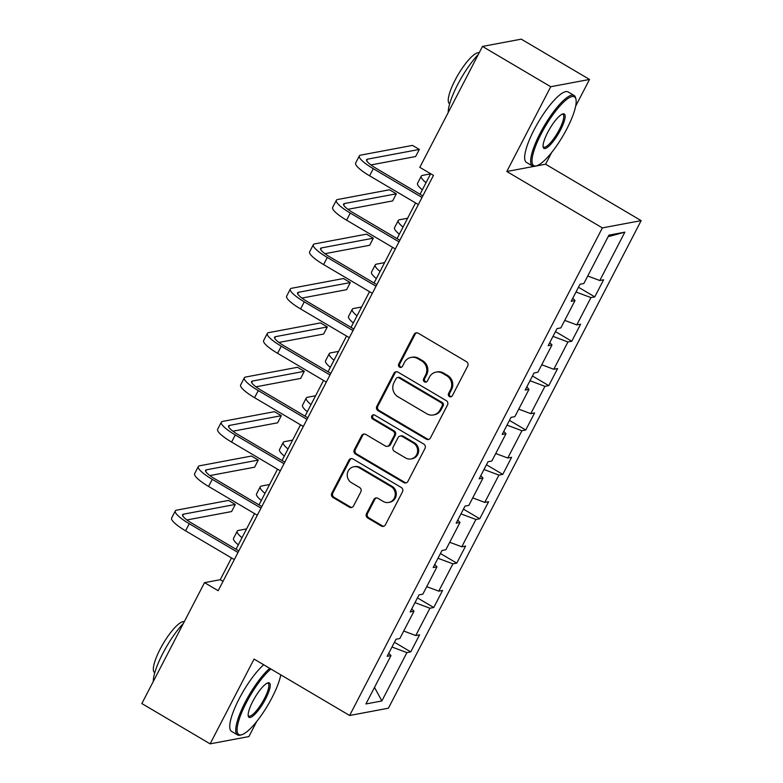 <?xml version="1.0" encoding="UTF-8"?>
<svg xmlns="http://www.w3.org/2000/svg" width="783" height="783" viewBox="0 0 783 783"><rect width="100%" height="100%" fill="white"/><g stroke="black" fill="none" stroke-linecap="round" stroke-linejoin="round"><path stroke-width="1.17" d="M449.422 396.57A2.251 2.124 -100.6 0 0 452.32 395.728L467.696 366.062A3.21 3.044 -100.6 0 0 466.462 361.687L418.22 333.206A3.21 3.044 -100.6 0 0 414.09 334.419L398.713 364.085A2.251 2.124 -100.6 0 0 401.004 367.403A2.251 2.124 -100.6 0 0 402.462 366.297L404.449 362.46A10.287 9.729 -100.6 0 1 411.134 357.41A10.287 9.729 -100.6 0 1 417.662 358.585L421.685 360.963A10.287 9.729 -100.6 0 1 425.629 374.959L423.632 378.796A2.251 2.124 -100.6 0 0 425.932 382.114A2.251 2.124 -100.6 0 0 427.391 381.018L429.378 377.171A10.287 9.729 -100.6 0 1 436.062 372.121A10.287 9.729 -100.6 0 1 442.591 373.305L446.604 375.674A10.287 9.729 -100.6 0 1 450.558 389.67L448.561 393.506A2.251 2.124 -100.6 0 0 449.422 396.57M436.062 372.121L437.11 371.925A10.287 9.729 -100.6 0 1 443.638 373.099L447.661 375.478A10.287 9.729 -100.6 0 1 451.605 389.474L449.608 393.311A2.251 2.124 -100.6 0 0 451.37 396.658M416.713 332.795A3.21 3.044 -100.6 0 0 415.137 334.224L399.761 363.889A2.251 2.124 -100.6 0 0 401.513 367.237M411.134 357.41L412.181 357.214A10.287 9.729 -100.6 0 1 418.709 358.389L422.732 360.767A10.287 9.729 -100.6 0 1 426.676 374.763L424.689 378.6A2.251 2.124 -100.6 0 0 426.441 381.947M366.513 513.648A3.21 3.044 -100.6 0 0 367.746 518.023L381.282 526.01A3.21 3.044 -100.6 0 0 385.412 524.796L402.491 491.851A3.21 3.044 -100.6 0 0 401.258 487.476L353.016 458.995A3.21 3.044 -100.6 0 0 348.885 460.208L331.806 493.163A3.21 3.044 -100.6 0 0 333.039 497.528L349.384 507.178A3.21 3.044 -100.6 0 0 353.515 505.975L360.826 491.871A3.21 3.044 -100.6 0 0 359.593 487.496L351.489 482.71A8.603 8.133 -100.6 0 1 353.769 466.785A8.603 8.133 -100.6 0 1 359.231 467.774L390.991 486.517A8.603 8.133 -100.6 0 1 388.701 502.441A8.603 8.133 -100.6 0 1 383.249 501.463L377.954 498.331A3.21 3.044 -100.6 0 0 373.824 499.544L366.513 513.648L367.56 513.452A3.21 3.044 -100.6 0 0 368.793 517.827L382.329 525.814A3.21 3.044 -100.6 0 0 383.836 526.225M254.064 659.08L210.118 743.85L141.85 703.555L204.52 582.66L218.173 590.715L433.459 175.392L419.805 167.327L482.475 46.432L550.743 86.727L506.797 171.497L602.372 227.902L349.629 715.486L254.064 659.08M426.295 439.165A3.21 3.044 -100.6 0 0 430.425 437.961L447.504 405.007A3.21 3.044 -100.6 0 0 446.271 400.632L398.028 372.16A3.21 3.044 -100.6 0 0 393.898 373.374L376.819 406.318A3.21 3.044 -100.6 0 0 378.052 410.693L426.295 439.165L427.342 438.969A3.21 3.044 -100.6 0 0 428.849 439.39M424.993 448.434L407.914 481.379A3.21 3.044 -100.6 0 1 403.793 482.592L355.541 454.111A3.21 3.044 -100.6 0 1 354.317 449.736L361.619 435.642A3.21 3.044 -100.6 0 1 365.749 434.428L385.314 445.977A3.21 3.044 -100.6 0 0 389.445 444.764L394.289 435.417A3.21 3.044 -100.6 0 0 393.056 431.041L372.688 419.013A2.251 2.124 -100.6 0 1 373.285 414.843A2.251 2.124 -100.6 0 1 374.714 415.107L423.76 444.059A3.21 3.044 -100.6 0 1 424.993 448.434M602.372 227.902L641.15 220.63L388.407 708.204L349.629 715.486M394.446 642.266L410.742 651.887L419.59 634.817L415.763 635.542L429.916 608.225L433.743 607.51L442.591 590.441L438.764 591.155L452.926 563.848L456.753 563.134L465.591 546.064L461.774 546.779L475.927 519.472L479.754 518.757L488.602 501.688L484.775 502.402L498.928 475.095L502.755 474.381L511.602 457.311L507.775 458.026L521.928 430.719L525.755 430.004L534.603 412.935L530.776 413.649L544.939 386.342L548.766 385.618L557.604 368.558L553.787 369.273L567.939 341.965L571.766 341.241L580.614 324.182L576.787 324.896L590.94 297.589L594.767 296.865L603.615 279.795L599.788 280.52L624.854 232.159L608.929 235.145L583.854 283.505L580.037 284.229L571.189 301.298L575.006 300.574L572.794 298.196M410.742 651.887L406.915 652.601L381.85 700.961L365.915 703.956L390.991 655.596L387.164 656.311L396.012 639.241L399.829 638.527L413.992 611.22L410.165 611.934L419.013 594.865L422.84 594.15L436.992 566.843L433.165 567.558L442.013 550.488L445.84 549.774L459.993 522.467L456.166 523.181L465.014 506.112L468.841 505.397L482.994 478.09L479.176 478.805L488.024 461.735L491.841 461.021L506.004 433.713L502.177 434.428L511.025 417.359L514.852 416.644L529.005 389.327L525.178 390.051L534.026 372.982L537.852 372.268L552.005 344.951L548.178 345.675L557.026 328.606L560.853 327.881L575.006 300.574M403.725 631.029L415.763 635.542M414.99 602.636L429.916 608.225M413.992 611.22L411.77 608.831M426.725 586.653L438.764 591.155M437.991 558.259L452.926 563.848M436.992 566.843L434.771 564.455M449.726 542.276L461.774 546.779M460.991 513.883L475.927 519.472M459.993 522.467L457.781 520.078M472.726 497.9L484.775 502.402M483.992 469.506L498.928 475.095M482.994 478.09L480.782 475.702M495.737 453.514L507.775 458.026M507.002 425.13L521.928 430.719M506.004 433.713L503.782 431.325M518.737 409.137L530.776 413.649M530.003 380.744L544.939 386.342M529.005 389.327L526.783 386.949M541.738 364.761L553.787 369.273M553.004 336.367L567.939 341.965M552.005 344.951L549.793 342.572M564.739 320.384L576.787 324.896M576.004 291.99L590.94 297.589M587.749 276.007L599.788 280.52M608.117 236.711L624.854 232.159M575.632 106.234L589.521 79.445L550.743 86.727M589.521 79.445L521.253 39.15L482.475 46.432M210.118 743.85L248.896 736.568L256.687 721.544M535.631 166.084L545.575 164.215L551.594 152.607M545.575 164.215L641.15 220.63M231.523 557.946L220.248 579.704L204.52 582.66M430.67 173.748L420.04 194.253M415.548 202.924L397.04 238.629M392.547 247.301L374.039 283.006M369.537 291.677L351.029 327.382M346.536 336.064L328.028 371.768M323.536 380.44L305.027 416.145M300.535 424.817L282.027 460.521M277.525 469.193L259.016 504.898M254.524 513.57L236.016 549.275M374.509 687.386L381.85 700.961M391.98 647.012L406.915 652.601M390.991 655.596L388.769 653.208M223.028 581.348L220.248 579.704M578.471 287.244L594.767 296.865M555.46 331.62L571.766 341.241M532.46 375.997L548.766 385.618M509.459 420.383L525.755 430.004M486.458 464.759L502.755 474.381M463.448 509.136L479.754 518.757M440.447 553.512L456.753 563.134M417.447 597.889L433.743 607.51M506.797 171.497L534.133 166.358M396.521 371.739A3.21 3.044 -100.6 0 0 394.945 373.178L377.866 406.123A3.21 3.044 -100.6 0 0 379.099 410.498L427.342 438.969M442.16 405.868A2.251 2.124 -100.6 0 0 441.299 402.805L398.948 377.807A2.251 2.124 -100.6 0 0 396.061 378.659L393.957 382.701A10.287 9.729 -100.6 0 0 397.901 396.707L426.852 413.786A10.287 9.729 -100.6 0 0 433.381 414.961A10.287 9.729 -100.6 0 0 440.056 409.92L442.16 405.868L443.207 405.672A2.251 2.124 -100.6 0 0 442.346 402.609L441.299 402.805M397.519 377.553L398.567 377.357A2.251 2.124 -100.6 0 1 399.996 377.612L442.346 402.609M433.381 414.961L434.428 414.765A10.287 9.729 -100.6 0 0 441.103 409.715L440.056 409.92M443.207 405.672L441.103 409.715M364.242 434.007A3.21 3.044 -100.6 0 0 362.666 435.436L355.365 449.54A3.21 3.044 -100.6 0 0 356.598 453.915L404.84 482.397A3.21 3.044 -100.6 0 0 406.348 482.808M387.36 446.339L388.407 446.144A3.21 3.044 -100.6 0 0 390.492 444.568L395.337 435.211A3.21 3.044 -100.6 0 0 394.103 430.836L373.736 418.817L372.688 419.013M373.824 414.824A2.251 2.124 -100.6 0 0 373.736 418.817M405.614 457.957A8.603 8.133 -100.6 0 0 417.545 451.938A8.603 8.133 -100.6 0 0 413.365 443.021L402.168 436.415A3.21 3.044 -100.6 0 0 398.048 437.628L393.193 446.985A3.21 3.044 -100.6 0 0 394.426 451.351L405.614 457.957M411.075 458.946L412.122 458.75A8.603 8.133 -100.6 0 0 414.413 442.826L413.365 443.021M400.133 436.053L401.18 435.847A3.21 3.044 -100.6 0 1 403.216 436.219L414.413 442.826M376.447 497.919A3.21 3.044 -100.6 0 0 374.871 499.348L367.56 513.452M388.701 502.441L389.748 502.246A8.603 8.133 -100.6 0 0 392.038 486.321L390.991 486.517M353.769 466.785L354.816 466.59A8.603 8.133 -100.6 0 1 360.278 467.578L392.038 486.321M351.508 458.584A3.21 3.044 -100.6 0 0 349.932 460.012L332.853 492.957A3.21 3.044 -100.6 0 0 334.087 497.332L350.432 506.983A3.21 3.044 -100.6 0 0 351.939 507.404M430.611 173.865L422.585 175.372A24.567 5.099 27.4 0 0 421.264 176.155A24.567 5.099 27.4 0 0 426.03 182.703M421.264 176.155L417.574 183.271A24.567 5.099 27.4 0 0 422.34 189.819M370.936 164.939L415.636 156.541L419.326 149.436L412.494 145.403L360.669 155.132A24.567 5.099 27.4 0 0 359.338 155.915A24.567 5.099 27.4 0 0 373.285 168.697L422.017 197.463M359.338 155.915L355.648 163.03A24.567 5.099 27.4 0 0 369.605 175.813L418.337 204.569M422.83 195.897L375.909 168.208A16.374 3.396 -152.6 0 1 366.61 159.683A16.374 3.396 -152.6 0 1 367.501 159.164L419.326 149.436M566.882 128.803A39.962 10.022 120.6 0 0 575.955 99.284A39.962 10.022 120.6 0 0 541.317 133.609A39.962 10.022 120.6 0 0 536.717 165.761A39.962 10.022 120.6 0 0 566.882 128.803M536.717 165.761L535.474 166.133A40.941 10.267 -59.4 0 1 532.469 165.976A40.941 10.267 -59.4 0 1 540.182 133.179A40.941 10.267 -59.4 0 1 574.096 95.467A40.941 10.267 -59.4 0 1 575.671 98.022L575.955 99.284M560.491 130.007A19.976 5.011 -59.4 0 1 543.177 147.165A19.976 5.011 -59.4 0 1 547.709 132.405A19.976 5.011 -59.4 0 1 562.791 113.927A19.976 5.011 -59.4 0 1 560.491 130.007M543.079 146.45A18.998 4.767 120.6 0 0 543.627 147.087A18.998 4.767 120.6 0 0 559.356 129.577A18.998 4.767 120.6 0 0 562.938 114.357A18.998 4.767 120.6 0 0 562.125 114.191M448.209 112.546A40.941 10.267 -59.4 0 1 457.712 84.505A40.941 10.267 -59.4 0 1 478.354 54.379M449.696 103.816L449.55 103.728A29.48 7.399 -59.4 0 1 455.109 80.111A29.48 7.399 -59.4 0 1 479.176 52.794M532.469 165.976L526.46 162.433A40.941 10.267 -59.4 0 1 534.172 129.635A40.941 10.267 -59.4 0 1 568.086 91.914L574.096 95.467M270.898 669.015A39.962 10.022 120.6 0 0 246.4 702.547A39.962 10.022 120.6 0 0 241.81 734.708A39.962 10.022 120.6 0 0 271.975 697.741A39.962 10.022 120.6 0 0 280.784 674.848M241.81 734.708L240.557 735.071A40.941 10.267 -59.4 0 1 237.562 734.924A40.941 10.267 -59.4 0 1 245.265 702.126A40.941 10.267 -59.4 0 1 269.714 668.32M265.584 698.945A19.976 5.011 -59.4 0 1 248.26 716.102A19.976 5.011 -59.4 0 1 252.792 701.343A19.976 5.011 -59.4 0 1 267.884 682.864A19.976 5.011 -59.4 0 1 265.584 698.945M248.162 715.398A18.998 4.767 120.6 0 0 248.71 716.024A18.998 4.767 120.6 0 0 264.448 698.524A18.998 4.767 120.6 0 0 268.031 683.305A18.998 4.767 120.6 0 0 267.209 683.128M153.292 681.484A40.941 10.267 -59.4 0 1 162.805 653.453A40.941 10.267 -59.4 0 1 183.447 623.317M154.78 672.754L154.643 672.666A29.48 7.399 -59.4 0 1 160.192 649.048A29.48 7.399 -59.4 0 1 184.269 621.731M237.562 734.924L231.553 731.381A40.941 10.267 -59.4 0 1 239.265 698.573A40.941 10.267 -59.4 0 1 263.705 664.777M407.61 218.242L399.584 219.749A24.567 5.099 27.4 0 0 398.253 220.532A24.567 5.099 27.4 0 0 403.03 227.08M398.253 220.532L394.573 227.647A24.567 5.099 27.4 0 0 399.34 234.195M384.6 262.618L376.584 264.125A24.567 5.099 27.4 0 0 375.253 264.908A24.567 5.099 27.4 0 0 380.029 271.456M375.253 264.908L371.563 272.024A24.567 5.099 27.4 0 0 376.339 278.572M347.936 209.315L392.635 200.918L396.325 193.812L389.494 189.78L337.669 199.508A24.567 5.099 27.4 0 0 336.338 200.291A24.567 5.099 27.4 0 0 350.285 213.074L399.017 241.839M336.338 200.291L332.648 207.407A24.567 5.099 27.4 0 0 346.595 220.189L395.327 248.945M399.829 240.273L352.908 212.584A16.374 3.396 -152.6 0 1 343.61 204.06A16.374 3.396 -152.6 0 1 344.491 203.541L396.325 193.812M324.925 253.692L369.635 245.294L373.315 238.189L366.493 234.156L314.668 243.885A24.567 5.099 27.4 0 0 313.337 244.668A24.567 5.099 27.4 0 0 327.284 257.45L376.016 286.216M313.337 244.668L309.647 251.783A24.567 5.099 27.4 0 0 323.594 264.566L372.326 293.331M376.819 284.65L329.907 256.961A16.374 3.396 -152.6 0 1 320.599 248.436A16.374 3.396 -152.6 0 1 321.49 247.917L373.315 238.189M361.599 307.005L353.583 308.502A24.567 5.099 27.4 0 0 352.252 309.285A24.567 5.099 27.4 0 0 357.019 315.833M352.252 309.285L348.562 316.401A24.567 5.099 27.4 0 0 353.339 322.948M338.599 351.381L330.573 352.879A24.567 5.099 27.4 0 0 329.251 353.662A24.567 5.099 27.4 0 0 334.018 360.209M329.251 353.662L325.562 360.777A24.567 5.099 27.4 0 0 330.328 367.325M315.598 395.758L307.572 397.265A24.567 5.099 27.4 0 0 306.241 398.048A24.567 5.099 27.4 0 0 311.017 404.586M306.241 398.048L302.561 405.154A24.567 5.099 27.4 0 0 307.327 411.701M301.925 298.069L346.624 289.681L350.314 282.565L343.492 278.533L291.658 288.261A24.567 5.099 27.4 0 0 290.327 289.044A24.567 5.099 27.4 0 0 304.284 301.827L353.006 330.592M290.327 289.044L286.647 296.16A24.567 5.099 27.4 0 0 300.594 308.942L349.326 337.708M353.818 329.036L306.897 301.338A16.374 3.396 -152.6 0 1 297.599 292.813A16.374 3.396 -152.6 0 1 298.489 292.294L350.314 282.565M278.924 342.445L323.624 334.057L327.314 326.942L320.482 322.909L268.657 332.638A24.567 5.099 27.4 0 0 267.326 333.421A24.567 5.099 27.4 0 0 281.273 346.203L330.005 374.969M267.326 333.421L263.636 340.536A24.567 5.099 27.4 0 0 277.593 353.319L326.325 382.084M330.817 373.413L283.896 345.714A16.374 3.396 -152.6 0 1 274.598 337.189A16.374 3.396 -152.6 0 1 275.489 336.67L327.314 326.942M255.924 386.822L300.623 378.434L304.313 371.318L297.481 367.286L245.656 377.024A24.567 5.099 27.4 0 0 244.325 377.807A24.567 5.099 27.4 0 0 258.273 390.58L307.005 419.345M244.325 377.807L240.635 384.913A24.567 5.099 27.4 0 0 254.583 397.695L303.315 426.461M307.817 417.789L260.896 390.091A16.374 3.396 -152.6 0 1 251.597 381.575A16.374 3.396 -152.6 0 1 252.478 381.047L304.313 371.318M232.913 431.198L277.622 422.81L281.303 415.695L274.481 411.672L222.656 421.401A24.567 5.099 27.4 0 0 221.325 422.184A24.567 5.099 27.4 0 0 235.272 434.957L284.004 463.722M221.325 422.184L217.635 429.29A24.567 5.099 27.4 0 0 231.582 442.072L280.314 470.837M284.806 462.166L237.895 434.467A16.374 3.396 -152.6 0 1 228.587 425.952A16.374 3.396 -152.6 0 1 229.478 425.423L281.303 415.695M209.913 475.575L254.612 467.187L258.302 460.071L251.48 456.049L199.645 465.777A24.567 5.099 27.4 0 0 198.314 466.56A24.567 5.099 27.4 0 0 212.271 479.343L260.993 508.098M198.314 466.56L194.634 473.666A24.567 5.099 27.4 0 0 208.581 486.449L257.313 515.214M261.806 506.542L214.885 478.844A16.374 3.396 -152.6 0 1 205.586 470.329A16.374 3.396 -152.6 0 1 206.477 469.8L258.302 460.071M292.588 440.134L284.572 441.641A24.567 5.099 27.4 0 0 283.24 442.424A24.567 5.099 27.4 0 0 288.017 448.962M283.24 442.424L279.551 449.53A24.567 5.099 27.4 0 0 284.327 456.078M269.587 484.511L261.571 486.018A24.567 5.099 27.4 0 0 260.24 486.801A24.567 5.099 27.4 0 0 265.006 493.349M260.24 486.801L256.55 493.907A24.567 5.099 27.4 0 0 261.326 500.454M246.586 528.887L238.561 530.394A24.567 5.099 27.4 0 0 237.239 531.177A24.567 5.099 27.4 0 0 242.006 537.725M237.239 531.177L233.549 538.283A24.567 5.099 27.4 0 0 238.316 544.831M186.912 519.951L231.611 511.563L235.301 504.448L228.47 500.425L176.645 510.154A24.567 5.099 27.4 0 0 175.314 510.937A24.567 5.099 27.4 0 0 189.261 523.719L237.993 552.475M175.314 510.937L171.624 518.043A24.567 5.099 27.4 0 0 185.581 530.825L234.313 559.591M238.805 550.919L191.884 523.22A16.374 3.396 -152.6 0 1 182.586 514.705A16.374 3.396 -152.6 0 1 183.476 514.177L235.301 504.448M451.605 389.474L450.558 389.67M447.661 375.478L446.604 375.674M443.638 373.099L442.591 373.305M424.689 378.6L423.632 378.796M426.676 374.763L425.629 374.959M422.732 360.767L421.685 360.963M418.709 358.389L417.662 358.585M399.761 363.889L398.713 364.085M415.137 334.224L414.09 334.419M449.608 393.311L448.561 393.506M379.099 410.498L378.052 410.693M377.866 406.123L376.819 406.318M394.945 373.178L393.898 373.374M399.996 377.612L398.948 377.807M404.84 482.397L403.793 482.592M356.598 453.915L355.541 454.111M355.365 449.54L354.317 449.736M362.666 435.436L361.619 435.642M390.492 444.568L389.445 444.764M395.337 435.211L394.289 435.417M394.103 430.836L393.056 431.041M403.216 436.219L402.168 436.415M374.871 499.348L373.824 499.544M360.278 467.578L359.231 467.774M350.432 506.983L349.384 507.178M334.087 497.332L333.039 497.528M332.853 492.957L331.806 493.163M349.932 460.012L348.885 460.208M382.329 525.814L381.282 526.01M368.793 517.827L367.746 518.023M373.285 168.697L369.605 175.813M367.501 159.164L366.698 160.711M350.285 213.074L346.595 220.189M344.491 203.541L343.688 205.087M327.284 257.45L323.594 264.566M321.49 247.917L320.687 249.464M304.284 301.827L300.594 308.942M298.489 292.294L297.687 293.84M281.273 346.203L277.593 353.319M275.489 336.67L274.686 338.217M258.273 390.58L254.583 397.695M252.478 381.047L251.676 382.593M235.272 434.957L231.582 442.072M229.478 425.423L228.675 426.97M212.271 479.343L208.581 486.449M206.477 469.8L205.675 471.356M189.261 523.719L185.581 530.825M183.476 514.177L182.674 515.733"/></g></svg>
